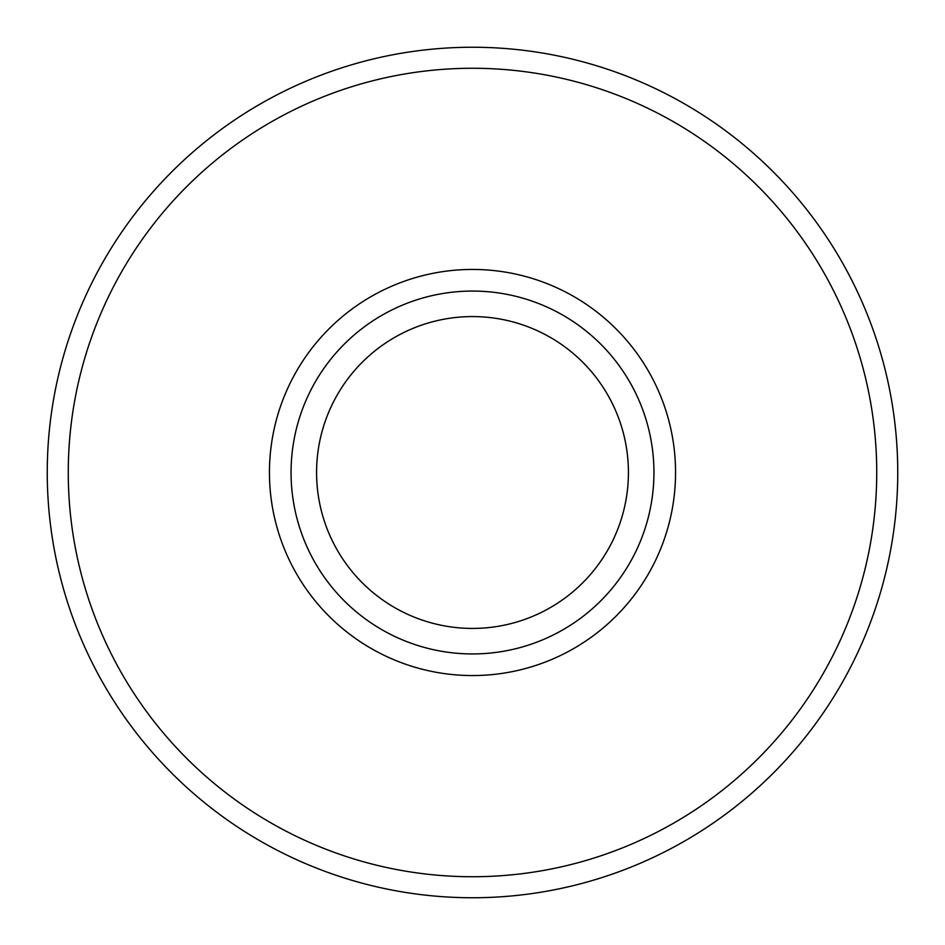 <?xml version="1.0" encoding="UTF-8"?>
<svg xmlns="http://www.w3.org/2000/svg" width="945" height="945" viewBox="0 0 945 945"><rect width="100%" height="100%" fill="white"/><g stroke="black" fill="none" stroke-linecap="round" stroke-linejoin="round"><path stroke-width="1.42" d="M472.5 628.425A155.925 155.925 0 0 1 316.575 472.5A155.925 155.925 0 0 1 472.5 316.575A155.925 155.925 0 0 1 628.425 472.5A155.925 155.925 0 0 1 472.5 628.425M472.5 653.94A181.44 181.44 0 0 1 291.06 472.5A181.44 181.44 0 0 1 472.5 291.06A181.44 181.44 0 0 1 653.94 472.5A181.44 181.44 0 0 1 472.5 653.94M472.5 269.443A203.057 203.057 0 0 1 675.557 472.5A203.057 203.057 0 0 1 472.5 675.557A203.057 203.057 0 0 1 269.443 472.5A203.057 203.057 0 0 1 472.5 269.443M472.5 47.25A425.25 425.25 0 0 1 897.75 472.5A425.25 425.25 0 0 1 472.5 897.75A425.25 425.25 0 0 1 47.25 472.5A425.25 425.25 0 0 1 472.5 47.25A425.25 425.25 0 0 1 897.75 472.5A425.25 425.25 0 0 1 472.5 897.75M472.5 68.264A404.236 404.236 0 0 1 876.736 472.5A404.236 404.236 0 0 1 472.5 876.736A404.236 404.236 0 0 1 68.264 472.5A404.236 404.236 0 0 1 472.5 68.264"/></g></svg>
